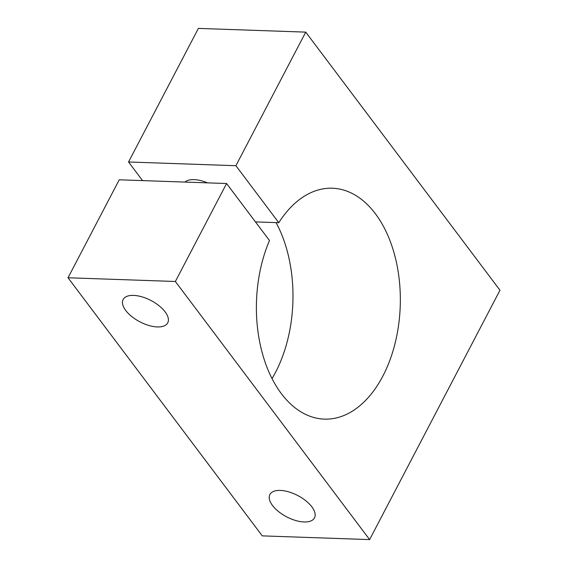 <?xml version="1.0" encoding="UTF-8"?>
<svg xmlns="http://www.w3.org/2000/svg" width="568" height="568" viewBox="0 0 568 568"><rect width="100%" height="100%" fill="white"/><g stroke="black" fill="none" stroke-linecap="round" stroke-linejoin="round"><path stroke-width="0.85" d="M165.118 311.853A25.162 12.013 27.6 0 1 167.737 322.83A25.162 12.013 27.6 0 1 148.851 325.471A25.162 12.013 27.6 0 1 125.755 310.49A25.162 12.013 27.6 0 1 123.135 299.514A25.162 12.013 27.6 0 1 142.021 296.865A25.162 12.013 27.6 0 1 165.118 311.853M255.465 221.896L278.789 222.706L235.897 165.707L305.733 32.127L499.975 290.241L369.619 539.6L175.37 281.487L226.582 183.521L269.481 240.52A115.517 71.909 92 0 0 263.587 357.535A115.517 71.909 92 0 0 324.356 419.12A115.517 71.909 92 0 0 382.86 376.087A115.517 71.909 92 0 0 394.618 254.94A115.517 71.909 92 0 0 332.365 188.228A115.517 71.909 92 0 0 278.789 222.706M272.022 378.586A115.517 71.909 92 0 0 275.508 372.367A115.517 71.909 92 0 0 276.076 222.613M311.882 506.876A25.162 12.013 27.6 0 1 314.502 517.846A25.162 12.013 27.6 0 1 295.616 520.494A25.162 12.013 27.6 0 1 272.519 505.506A25.162 12.013 27.6 0 1 269.899 494.536A25.162 12.013 27.6 0 1 288.785 491.888A25.162 12.013 27.6 0 1 311.882 506.876M184.955 182.079A25.162 12.013 27.6 0 1 207.512 182.861M175.37 281.487L68.025 277.759L262.267 535.872L369.619 539.6M68.025 277.759L119.237 179.8L226.582 183.521M142.561 180.603L128.546 161.987L235.897 165.707M128.546 161.987L198.381 28.4L305.733 32.127"/></g></svg>
